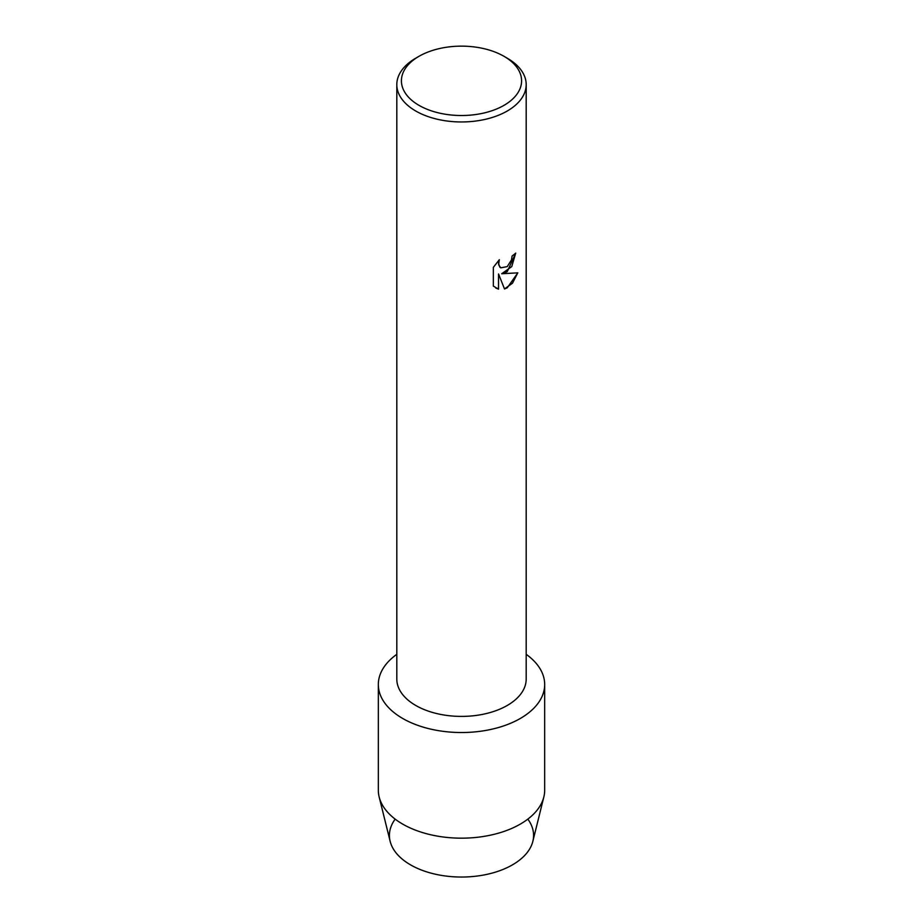 <?xml version="1.0" encoding="UTF-8"?>
<svg xmlns="http://www.w3.org/2000/svg" width="923" height="923" viewBox="0 0 923 923"><rect width="100%" height="100%" fill="white"/><g stroke="black" fill="none" stroke-linecap="round" stroke-linejoin="round"><path stroke-width="1.38" d="M527.829 819.128A72.086 41.616 180 0 1 512.473 864.851A72.086 41.616 180 0 1 421.165 869.916A72.086 41.616 180 0 1 395.171 819.128M503.981 56.303L507.246 58.195A64.691 37.347 180 0 1 526.191 84.604L526.191 679.063A64.691 37.347 180 0 1 507.246 705.472A64.691 37.347 180 0 1 436.741 713.56A64.691 37.347 180 0 1 396.809 679.063L396.809 84.604A64.691 37.347 180 0 1 415.754 58.195L419.019 56.303A60.076 34.682 180 0 1 503.981 56.303A60.076 34.682 180 0 1 503.981 105.36A60.076 34.682 180 0 1 419.019 105.36A60.076 34.682 180 0 1 419.019 56.303L415.754 58.195M520.318 718.463A83.174 48.019 180 0 1 405.878 720.205A83.174 48.019 180 0 1 396.809 654.326A83.174 48.019 180 0 0 378.326 684.508A83.174 48.019 180 0 0 429.668 728.87A83.174 48.019 180 0 0 520.318 718.463A83.174 48.019 180 0 0 526.191 654.326A83.174 48.019 180 0 1 544.674 684.508A83.174 48.019 180 0 1 520.318 718.463M507.246 271.65L501.697 273.762L517.815 272.839L507.246 287.826L504.512 288.98L498.547 273.958L498.547 289.153L493.344 286.095L493.344 267.347L499.343 259.686L498.524 263.413L499.828 267.116L500.751 267.843L507.246 266.609L511.48 259.905L512.103 256.017A64.691 37.347 0 0 0 515.726 253.11L507.246 271.65M526.191 84.604A64.691 37.347 180 0 1 507.246 111.014A64.691 37.347 180 0 1 436.741 119.113A64.691 37.347 180 0 1 396.809 84.604M515.692 253.144L511.769 266.574L501.697 273.762M500.751 267.843L498.639 264.797L499.274 259.755M495.778 288.034L498.512 289.13L498.547 273.958M504.5 288.957L512.507 283.176L517.768 272.85M544.674 684.508L544.674 790.146A83.174 48.019 180 0 1 543.843 796.941L532.859 841.303A72.086 41.616 180 0 1 512.473 864.851A72.086 41.616 180 0 1 438.702 874.9A72.086 41.616 180 0 1 390.141 841.303L379.157 796.941A83.174 48.019 180 0 1 378.326 790.146L378.326 684.508M543.843 796.941A83.174 48.019 180 0 1 520.318 824.101A83.174 48.019 180 0 1 435.195 835.707A83.174 48.019 180 0 1 379.157 796.941"/></g></svg>
